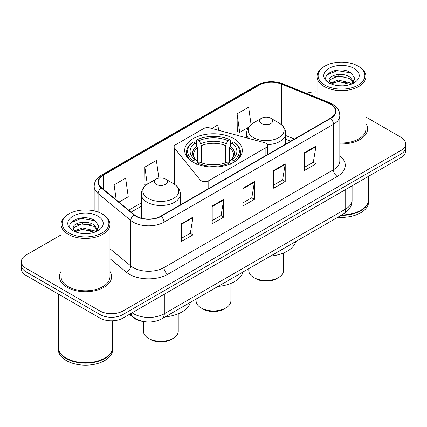 <?xml version="1.0" encoding="UTF-8"?>
<svg xmlns="http://www.w3.org/2000/svg" width="427" height="427" viewBox="0 0 427 427"><rect width="100%" height="100%" fill="white"/><g stroke="black" fill="none" stroke-linecap="round" stroke-linejoin="round"><path stroke-width="0.64" d="M265.882 143.253A5.434 3.138 0 0 0 264.334 142.629L209.812 127.951A5.434 3.138 0 0 0 203.674 128.575L175.668 144.742A5.434 3.138 0 0 0 174.077 146.963A5.434 3.138 0 0 0 174.584 148.292L200.007 179.767A5.434 3.138 0 0 0 208.776 180.658L265.882 147.694A5.434 3.138 0 0 0 267.473 145.474A5.434 3.138 0 0 0 265.882 143.253M233.873 138.658A28.806 16.632 0 0 0 202.473 135.049A28.806 16.632 0 0 0 184.694 150.416A28.806 16.632 0 0 0 193.127 162.18A28.806 16.632 0 0 0 224.527 165.783A28.806 16.632 0 0 0 242.306 150.416A28.806 16.632 0 0 0 233.873 138.658M290.595 141.236L285.727 139.266M143.584 321.526A16.306 9.415 180 0 1 133.464 317.699L129.413 314.357M61.05 234.887L26.127 255.047A16.306 9.415 0 0 0 21.35 261.703L21.35 268.807A16.306 9.415 0 0 0 26.127 275.463L99.923 318.067A16.306 9.415 0 0 0 122.987 318.067L400.873 157.632A16.306 9.415 0 0 0 405.65 150.971L405.65 147.422A16.306 9.415 0 0 1 400.873 154.078A16.306 9.415 0 0 0 405.65 147.422L405.65 143.872A16.306 9.415 0 0 0 400.873 137.216L365.95 117.051M21.35 261.703A16.306 9.415 0 0 0 26.127 268.364L99.923 310.968A16.306 9.415 0 0 0 122.987 310.968L122.987 314.518L400.873 154.078L122.987 314.518A16.306 9.415 0 0 1 99.923 314.518A16.306 9.415 0 0 0 122.987 314.518L122.987 318.067M26.127 268.364L26.127 271.914L99.923 314.518L26.127 271.914A16.306 9.415 0 0 1 21.35 265.252A16.306 9.415 0 0 0 26.127 271.914L26.127 275.463M61.05 271.444A26.09 15.062 0 0 0 59.417 276.685A26.09 15.062 0 0 0 67.06 287.334A26.09 15.062 0 0 0 95.493 290.6A26.09 15.062 0 0 0 111.602 276.685A26.09 15.062 0 0 0 109.969 271.444A26.09 15.062 0 0 1 111.602 276.685A26.09 15.062 0 0 1 95.493 290.6A26.09 15.062 0 0 1 67.06 287.334A26.09 15.062 0 0 1 59.417 276.685A26.09 15.062 0 0 1 61.05 271.444M330.381 104.06A17.395 10.04 180 0 1 335.478 111.164A17.395 10.04 180 0 1 330.381 118.263L160.883 216.126A17.395 10.04 180 0 1 134.334 214.781L101.663 187.843A17.395 10.04 180 0 1 98.514 182.083A17.395 10.04 180 0 1 103.612 174.985L259.125 85.197A17.395 10.04 180 0 1 281.398 84.071L328.059 102.934A17.395 10.04 180 0 1 330.381 104.06M330.69 103.884A17.827 10.296 0 0 0 328.31 102.731L281.649 83.868A17.827 10.296 0 0 0 258.815 85.021L103.302 174.808A17.827 10.296 0 0 0 101.306 187.987L133.977 214.925A17.827 10.296 0 0 0 161.187 216.302L330.69 118.439A17.827 10.296 0 0 0 330.69 103.884M181.443 223.737L181.443 241.49L192.977 234.834L192.977 217.081L181.443 223.737M181.443 238.341L190.325 233.211L192.929 217.669A4.35 2.509 -120 0 0 192.977 217.081M190.25 233.259L192.977 234.834M212.192 205.985L212.192 223.737L223.721 217.081L223.721 199.329L212.192 205.985M212.192 220.588L221.074 215.459L223.679 199.916A4.35 2.509 -120 0 0 223.721 199.329M220.994 215.507L223.721 217.081M304.44 152.727L304.44 170.48L315.969 163.824L315.969 146.071L304.44 152.727M304.44 167.331L313.322 162.201L315.921 146.658A4.35 2.509 -120 0 0 315.969 146.071M313.242 162.249L315.969 163.824M273.691 170.48L273.691 188.232L285.22 181.576L285.22 163.824L273.691 170.48M273.691 185.083L282.573 179.954L285.172 164.411A4.35 2.509 -120 0 0 285.22 163.824M282.493 180.002L285.22 181.576M242.942 188.232L242.942 205.985L254.471 199.329L254.471 181.576L242.942 188.232M242.942 202.836L251.823 197.706L254.428 182.164A4.35 2.509 -120 0 0 254.471 181.576M251.743 197.754L254.471 199.329M339.828 143.926A26.09 15.062 0 0 0 367.583 128.895A26.09 15.062 0 0 0 365.95 123.654A26.09 15.062 0 0 1 367.583 128.895A26.09 15.062 0 0 1 339.828 143.926M122.987 310.968L400.873 150.528A16.306 9.415 0 0 0 405.65 143.872M317.031 91.89A16.306 9.415 0 0 0 306.565 93.412M118.962 202.104L128.239 196.751L125.634 178.203L114.105 184.859L114.105 198.107M218.635 130.326L217.882 124.946L211.765 128.474M251.071 124.567L248.631 107.193L237.097 113.849L237.284 131.495M158.865 178.118L156.383 160.451L144.854 167.106L145.041 184.752M237.097 113.849L239.702 132.397L248.557 127.289M239.702 132.397L237.097 131.425M146.05 185.126L144.854 184.683M144.854 167.106L147.262 184.256M114.105 184.859L116.208 199.836M324.963 85.176A23.373 13.493 0 0 0 358.018 85.176A23.373 13.493 0 0 0 358.018 66.094L358.787 66.537A24.462 14.123 0 0 1 365.95 76.524A24.462 14.123 0 0 1 350.85 89.569A24.462 14.123 0 0 1 324.194 86.51A24.462 14.123 0 0 1 317.031 76.524A24.462 14.123 0 0 1 324.194 66.537L324.963 66.094A23.373 13.493 0 0 0 324.963 85.176M339.828 142.981A24.462 14.123 0 0 0 365.95 128.895L365.95 76.524M341.824 214.93A27.179 15.692 0 0 0 360.708 210.335A27.179 15.692 0 0 0 368.666 199.238L368.666 176.223M341.707 214.994A26.906 15.532 0 0 0 360.516 210.447A26.906 15.532 0 0 0 360.612 210.388M341.056 215.373A27.179 15.692 0 0 0 368.666 199.681A27.179 15.692 0 0 0 368.666 199.462M337.837 217.231A27.179 15.692 0 0 0 368.666 201.677L368.666 199.681M338.52 85.726L342.662 85.843M330.397 83.121L338.312 80.105L350.177 82.881L351.618 84.034M331.122 83.884L338.312 81.514L350.439 84.466M329.201 80.148L331.235 83.98M329.228 80.527C327.904 75.056 342.897 71.805 350.177 77.244L353.711 82.117M329.281 80.868L329.623 79.956L338.312 75.878L350.177 78.653L353.433 82.486M352.035 83.857L354.81 78.408L351.298 73.113C338.867 64.178 316.765 75.958 329.527 83.18L329.591 83.217M354.026 68.4A17.726 10.232 0 0 0 328.961 68.4A17.726 10.232 0 0 0 328.961 82.87A17.726 10.232 0 0 0 354.026 82.87A17.726 10.232 0 0 0 354.026 68.4M330.946 83.991L329.254 80.73M358.787 66.537L358.018 66.094A23.373 13.493 0 0 0 324.963 66.094M326.938 74.896L337.346 70.62L351.058 72.953M333.439 76.967L337.346 76.257L347.135 77.1M333.439 82.603L337.346 81.893L347.135 82.737M196.105 299.055L196.105 300.875A17.395 10.04 0 0 0 201.202 307.974L203.124 309.084A14.678 8.471 0 0 0 223.876 309.084L225.798 307.974A17.395 10.04 0 0 0 230.895 300.875L230.895 283.4M203.124 309.084L201.202 307.974A17.395 10.04 0 0 0 225.798 307.974M192.609 162.036L193.383 160.701A25.876 14.94 0 0 1 193.383 141.908L195.16 142.938A23.373 13.493 0 0 0 195.16 159.671L196.922 160.669L197.487 162.767M197.487 161.913L197.487 147.859L196.922 145.965L195.16 142.938M196.457 145.164L196.457 140.131L197.226 139.693A25.876 14.94 0 0 1 229.774 139.693L227.991 140.718A23.373 13.493 0 0 0 199.009 140.718L200.765 143.744L201.33 145.644L201.33 162.826M225.669 162.826L225.669 145.644L226.235 143.744L227.991 140.718M217.983 286.426A29.895 17.261 0 0 0 243.059 271.951M193.383 141.908L192.609 142.351A26.96 15.564 0 0 0 186.54 152.193A26.96 15.564 0 0 0 191.248 160.979M229.774 139.693L230.543 140.131L230.543 145.164M196.457 164.251L197.226 162.922A25.876 14.94 0 0 0 229.774 162.922L230.543 164.251M197.226 162.922L199.009 161.892A23.373 13.493 0 0 0 227.991 161.892L229.774 162.922M195.16 159.671L193.383 160.701M199.009 140.718L197.226 139.693M196.922 145.965A20.907 12.073 0 0 0 196.922 160.669L197.018 160.739C194.05 157.862 192.839 155.914 193.388 154.889A20.112 11.609 0 0 1 197.487 147.859M235.752 160.979A26.96 15.564 0 0 0 240.46 152.193A26.96 15.564 0 0 0 234.391 142.351L233.617 141.908A25.876 14.94 0 0 1 233.617 160.701L234.391 162.036M233.617 160.701L231.84 159.671A23.373 13.493 0 0 0 231.84 142.938L233.617 141.908M231.84 142.938L230.078 145.965L229.512 147.859L229.512 161.913L230.078 160.669L231.84 159.671M229.512 147.859A20.112 11.609 0 0 1 233.612 154.889C234.161 155.919 232.95 157.873 229.982 160.739L230.078 160.669A20.907 12.073 0 0 0 230.078 145.965M229.512 162.767L229.512 161.913M248.765 268.658L248.765 270.472A17.395 10.04 0 0 0 253.857 277.571L255.778 278.682A14.678 8.471 0 0 0 276.536 278.682L278.457 277.571A17.395 10.04 0 0 0 283.549 270.472L283.549 252.997M255.778 278.682L253.857 277.571A17.395 10.04 0 0 0 278.457 277.571M267.297 144.673A19.567 11.299 0 0 0 285.727 133.395C285.583 129.039 283.293 125.549 278.868 122.917L270.771 118.242A6.522 3.768 0 0 0 261.543 118.242A6.522 3.768 0 0 0 261.543 123.568A6.522 3.768 0 0 0 270.771 123.568A6.522 3.768 0 0 0 270.771 118.242L278.868 122.917A17.977 10.376 0 0 1 278.868 137.595A17.977 10.376 0 0 1 253.446 137.595A17.977 10.376 0 0 1 253.446 122.917C249.021 125.549 246.731 129.039 246.587 133.395A19.567 11.299 0 0 0 248.61 138.396M270.638 256.024A29.895 17.261 0 0 0 295.714 241.549M143.451 321.51L143.451 331.272A17.395 10.04 0 0 0 148.543 338.376L150.464 339.486A14.678 8.471 0 0 0 171.222 339.486L173.143 338.376A17.395 10.04 0 0 0 178.235 331.272L178.235 313.802M150.464 339.486L148.543 338.376A17.395 10.04 0 0 0 173.143 338.376M156.229 184.368A6.522 3.768 0 0 0 165.457 184.368A6.522 3.768 0 0 0 165.457 179.041L173.554 183.722A17.977 10.376 0 0 1 173.554 198.395A17.977 10.376 0 0 1 148.132 198.395A17.977 10.376 0 0 1 148.132 183.722C143.707 186.348 141.417 189.839 141.273 194.194A19.567 11.299 0 0 0 147.005 202.184A19.567 11.299 0 0 0 168.334 204.634A19.567 11.299 0 0 0 180.413 194.194C180.269 189.839 177.979 186.348 173.554 183.722L165.457 179.041A6.522 3.768 0 0 0 156.229 179.041A6.522 3.768 0 0 0 156.229 184.368M165.329 316.829A29.895 17.261 0 0 0 190.399 302.353M68.982 232.966A23.373 13.493 0 0 0 102.037 232.966A23.373 13.493 0 0 0 102.037 213.884L102.806 214.327A24.462 14.123 0 0 1 109.969 224.314A24.462 14.123 0 0 1 94.869 237.359A24.462 14.123 0 0 1 68.213 234.3A24.462 14.123 0 0 1 61.05 224.314A24.462 14.123 0 0 1 68.213 214.327L68.982 213.884A23.373 13.493 0 0 0 68.982 232.966M61.05 224.314L61.05 276.685A24.462 14.123 0 0 0 68.213 286.666A24.462 14.123 0 0 0 94.869 289.73A24.462 14.123 0 0 0 109.969 276.685L109.969 224.314M104.631 358.178A26.906 15.532 0 0 1 104.535 358.237A26.906 15.532 0 0 1 66.484 358.237L66.292 358.125A27.179 15.692 0 0 0 104.727 358.125A27.179 15.692 0 0 0 112.685 347.028L112.685 320.8M58.334 347.252A27.179 15.692 0 0 0 58.334 347.471A27.179 15.692 0 0 0 66.292 358.568A27.179 15.692 0 0 0 95.91 361.968A27.179 15.692 0 0 0 112.685 347.471A27.179 15.692 0 0 0 112.685 347.252M58.334 347.471L58.334 349.467A27.179 15.692 0 0 0 66.292 360.564A27.179 15.692 0 0 0 95.91 363.964A27.179 15.692 0 0 0 112.685 349.467L112.685 347.471M82.539 233.51L86.681 233.633M74.415 230.911L82.331 227.895L94.196 230.671L95.637 231.824M75.141 231.674L82.331 229.304L94.458 232.256M73.22 227.938L75.253 231.77M73.247 228.317C71.923 222.846 86.916 219.595 94.196 225.034L97.73 229.907M73.3 228.653L73.641 227.74L82.331 223.668L94.196 226.443L97.452 230.276M96.054 231.647L98.829 226.198L95.317 220.903C82.886 211.968 60.783 223.743 73.545 230.97L73.609 231.007M98.039 216.19A17.726 10.232 0 0 0 72.974 216.19A17.726 10.232 0 0 0 72.974 230.66A17.726 10.232 0 0 0 98.039 230.66A17.726 10.232 0 0 0 98.039 216.19M74.965 231.776L73.273 228.52M58.334 294.054L58.334 347.028A27.179 15.692 0 0 0 66.292 358.125L66.484 358.237M102.806 214.327L102.037 213.884A23.373 13.493 0 0 0 68.982 213.884M70.957 222.68L81.36 218.41L95.077 220.743M77.458 224.757L81.36 224.047L91.154 224.89M77.458 230.393L81.36 229.683L91.154 230.527M133.464 317.138L133.464 317.699M174.584 148.292L174.584 184.363M200.007 179.767L200.007 193.532M208.776 180.658L208.776 188.472M265.882 147.694L265.882 155.503M132.092 312.81A21.745 12.554 0 0 0 133.555 313.744A21.745 12.554 0 0 0 164.304 313.744L345.721 209A21.745 12.554 0 0 0 352.088 200.124C352.248 205.52 349.371 210.137 343.468 213.98L162.052 318.718A10.872 6.277 60 0 0 164.304 313.744L164.304 294.214M345.721 189.476L345.721 209A10.872 6.277 60 0 1 343.468 213.98M131.212 313.317A10.872 7.27 129.5 0 0 133.107 316.855L129.803 314.133M400.873 157.632L400.873 150.528M99.923 318.067L99.923 310.968M339.828 155.892A27.179 15.692 180 0 1 337.303 176.404L167.8 274.262A5.434 3.138 60 0 1 163.957 267.606L333.46 169.749A21.745 12.554 0 0 0 339.828 160.872L339.828 115.423A21.745 12.554 180 0 1 333.46 124.3A5.434 3.138 -120 0 0 330.69 118.439M167.8 274.262A27.179 15.692 180 0 1 129.365 274.262A27.179 15.692 180 0 1 126.317 272.17L109.969 258.687M133.977 214.925A5.434 3.635 129.5 0 0 130.774 220.481L130.774 265.93A21.745 12.554 0 0 0 133.208 267.606A21.745 12.554 0 0 0 163.957 267.606L163.957 222.157A21.745 12.554 180 0 1 130.774 220.481L98.098 193.543A21.745 12.554 180 0 1 94.17 186.343L94.17 210.89M339.828 115.423C339.476 111.687 339.129 108.581 332.334 104.06L329.473 102.672A5.434 2.546 112 0 0 328.31 102.731M329.473 102.672L282.813 83.809C273.808 80.623 265.263 81.087 257.177 85.197A5.434 3.138 60 0 1 258.815 85.021M103.302 174.808A5.434 3.138 -120 0 0 101.663 174.979C95.072 179.303 94.468 182.559 94.17 186.343M101.306 187.987A5.434 3.635 129.5 0 0 98.098 193.543L98.098 212.054M282.813 83.809A5.434 2.546 112 0 0 281.649 83.868M161.187 216.302A5.434 3.138 60 0 1 163.957 222.157L333.46 124.3L333.46 169.749A5.434 3.138 60 0 0 337.303 176.404M109.969 248.781L130.774 265.93A5.434 3.635 -50.5 0 1 126.317 272.17M103.612 174.985L103.612 189.449M328.059 102.934L328.059 119.603M281.398 84.071L281.398 124.695M294.4 139.037L285.727 135.53M259.125 85.197L259.125 119.64M141.273 202.948L128.751 210.18M242.942 188.793L254.428 182.164M273.691 171.04L285.172 164.411M304.44 153.288L315.921 146.658M212.192 206.545L223.679 199.916M181.443 224.298L192.929 217.669M225.669 145.644A20.112 11.609 0 0 0 201.33 145.644M226.235 143.744A20.907 12.073 0 0 0 200.765 143.744M174.077 146.963L174.077 184.032M267.473 145.474L267.473 154.585M162.052 318.718C153.304 323.116 144.556 323.116 135.807 318.718L133.107 316.855M352.088 200.124L352.088 185.798M257.177 85.197L101.663 174.979M141.273 206.257L131.11 212.123M290.675 141.188L285.727 139.186M317.031 97.639L317.031 76.524M186.54 156.277L186.54 152.193M240.46 156.277L240.46 152.193M285.727 144.048L285.727 133.395M246.587 137.852L246.587 133.395M261.543 118.242L253.446 122.917M180.413 204.848L180.413 194.194M141.273 218.138L141.273 194.194M156.229 179.041L148.132 183.722"/></g></svg>
